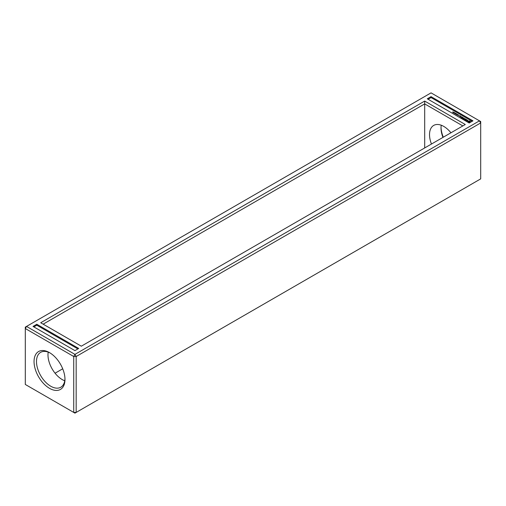 <?xml version="1.0" encoding="UTF-8"?>
<svg xmlns="http://www.w3.org/2000/svg" width="506" height="506" viewBox="0 0 506 506"><rect width="100%" height="100%" fill="white"/><g stroke="black" fill="none" stroke-linecap="round" stroke-linejoin="round"><path stroke-width="0.76" d="M26.521 326.427L25.3 327.129L25.3 328.539L73.731 356.502L76.172 356.502L480.7 122.945L480.7 121.541L431.049 92.87L26.521 326.427L74.951 354.383L479.479 120.833L480.7 122.945L480.7 178.871L76.172 412.422L76.172 356.502L74.951 354.383L73.731 356.502L73.731 412.422L76.172 412.422L74.951 413.13L25.3 384.459L25.3 328.539L26.521 326.427M443.288 137.208A21.872 12.625 60 0 1 441.036 127.316M431.049 96.633L472.965 120.833L469.201 123.009L427.285 98.803L431.049 96.633L431.049 97.569L472.155 121.301M465.286 124.508L424.692 101.067L40.714 322.752L81.308 346.193L465.286 124.508M36.799 324.251L78.715 348.451L74.951 350.626L33.035 326.427L36.799 324.251L36.799 325.194L77.899 348.925M34.047 361.55A21.872 12.625 60 0 1 49.512 352.625A21.872 12.625 60 0 1 64.977 379.411A21.872 12.625 60 0 1 49.512 388.336A21.872 12.625 60 0 1 34.047 361.55M442.959 137.398A20.145 11.632 60 0 1 441.023 127.999A20.145 11.632 60 0 1 441.245 125.216M62.712 368.792L55.065 373.213M428.101 99.277L431.049 97.569M424.692 101.067L424.692 103.888L43.155 324.163M462.845 125.912L424.692 103.888L424.692 147.942M33.845 326.895L36.799 325.194M64.964 378.684A20.145 11.632 60 0 1 60.809 387.223A20.145 11.632 60 0 1 45.287 381.828A20.145 11.632 60 0 1 36.489 361.55A20.145 11.632 60 0 1 40.663 352.334A20.145 11.632 60 0 1 50.138 352.998M431.46 144.033A20.145 11.632 60 0 1 429.524 134.64A20.145 11.632 60 0 1 433.693 125.418A20.145 11.632 60 0 1 450.935 132.787M64.755 380.784A20.145 11.632 60 0 1 47.988 354.915A20.145 11.632 60 0 1 48.215 352.132M453.914 112.294L452.965 112.421L453.914 112.294M453.205 112.047L452.535 112.098L453.231 111.978M453.547 112.825L454.211 112.446L453.484 112.768M453.914 112.648L454.268 112.598M454.027 113.104L454.692 112.724L453.964 113.047M455.21 113.768L455.444 113.293L454.622 113.426L455.248 113.066L454.799 113.414L455.501 113.211L455.229 113.667L455.836 113.407L455.21 113.768M455.773 114.09L455.324 113.831L456.241 113.724L455.944 113.464L456.393 113.73L455.773 114.09M456.355 114.426L456.001 114.141L456.323 113.894L456.975 114.065L456.538 114.318M457.26 114.944L457.367 114.413L456.773 114.666L457.879 114.584L457.26 114.944M457.822 115.273L457.538 114.906L458.442 114.913L457.822 115.273M458.771 115.324L458.05 115.368L458.771 115.324M460.163 116.563L459.752 116.241L460.662 116.203L460.163 116.563M460.27 116.627L461.263 116.62L460.27 116.627M459.612 116.247L459.125 115.969L460.283 115.792L459.619 115.823L459.612 116.247M461.459 117.955L460.839 117.525L462.016 117.563L462.389 117.341L461.833 116.949L462.573 117.31L461.459 117.955M461.972 118.176L462.965 117.537L461.972 118.176M462.788 118.72L462.168 118.29L462.845 118.613L463.218 118.398L462.788 118.075L463.901 118.075L462.788 118.72M464.293 118.796L463.161 118.866L464.154 118.296L463.515 118.809L464.476 118.695L464.274 119.245L465.166 118.802L464.046 119.448L464.293 118.796L464.11 119.448M465.14 120.011L464.394 119.58L465.45 119.688L465.014 119.365L465.944 119.397L465.387 119.005L466.134 119.365L465.14 120.011M465.862 120.352L465.305 120.105L466.791 119.745L465.862 120.498M467.512 120.896L466.399 120.656L467.133 120.972L466.848 120.327L467.582 120.2L467.905 120.637L467.063 120.352L467.512 120.896M468.777 122.395L467.778 122.047L468.069 121.13L469.663 120.959L470.384 121.37L470.087 122.294L468.777 122.395M467.936 121.712L467.898 122.117M470.283 122.148L470.219 121.712M468.069 121.13L467.905 121.478M468.265 121.035L468.069 121.364M470.283 121.51L468.265 121.269M468.581 122.231L468.373 121.712L468.581 122.231L469.347 122.325L469.732 121.56L469.081 121.301L468.373 121.712M452.946 112.066L452.611 112.161L453.003 112.262M454.135 112.484L453.591 112.686L454.148 112.711M454.616 112.762L454.072 112.964L454.628 112.99M460.7 116.804L461.074 116.582L460.46 116.665L460.7 116.911M468.581 121.997L469.783 121.712"/></g></svg>
